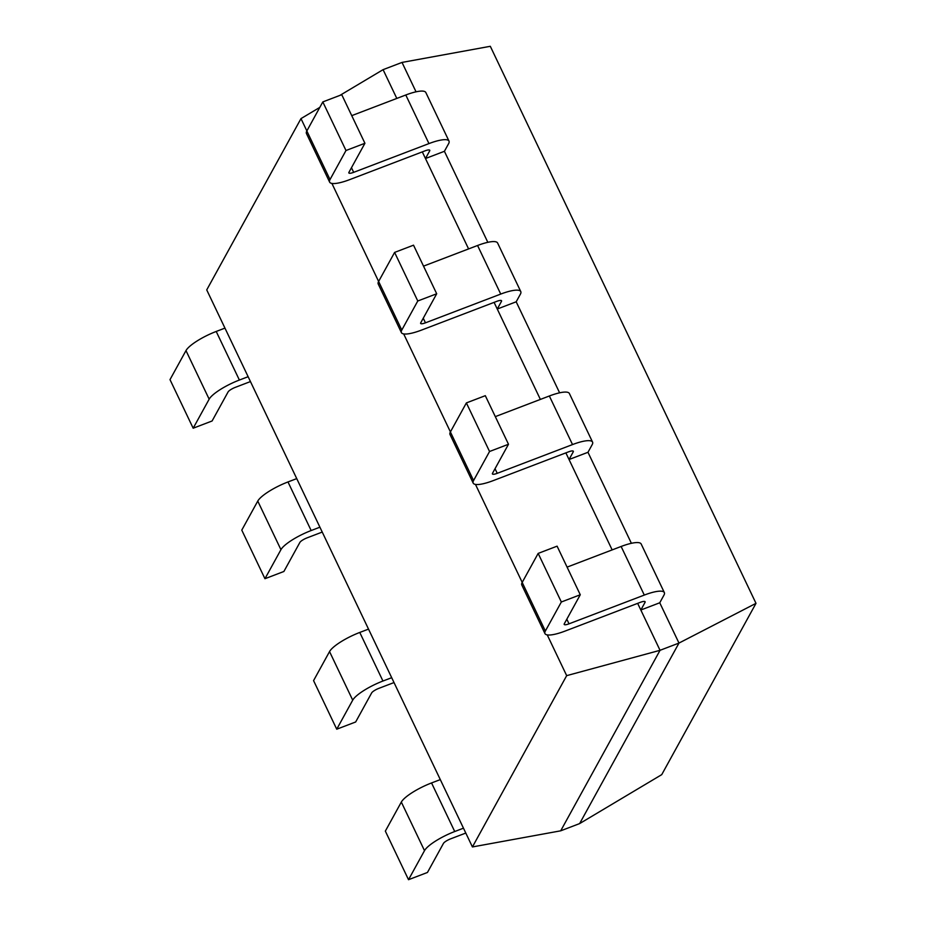 <?xml version="1.0" encoding="UTF-8"?>
<svg xmlns="http://www.w3.org/2000/svg" width="926" height="926" viewBox="0 0 926 926"><rect width="100%" height="100%" fill="white"/><g stroke="black" fill="none" stroke-linecap="round" stroke-linejoin="round"><path stroke-width="1.39" d="M755.998 603.335L661.743 774.634L579.641 823.584L678.978 643.072L660.041 650.307L637.655 603.358L640.827 610.014L659.752 602.78L678.978 643.072L755.998 603.335L490.305 46.3L402.023 62.424L383.086 69.658L396.814 98.434M425.474 158.531L444.411 151.297L448.612 143.669A28.069 6.737 154.5 0 0 449.006 141.111A28.069 6.737 154.5 0 0 428.958 143.588L353.674 172.34A6.76 1.62 -25.5 0 1 348.847 172.93A6.76 1.62 -25.5 0 1 348.94 172.317L364.925 143.275L345.988 150.51L330.015 179.551A28.069 6.737 154.5 0 0 329.621 182.109A28.069 6.737 154.5 0 0 349.669 179.632L424.941 150.88A6.76 1.62 -25.5 0 1 429.78 150.278A6.76 1.62 -25.5 0 1 429.676 150.892L425.474 158.531L422.302 151.887L468.591 248.92M497.262 309.029L516.187 301.795L520.4 294.155A28.069 6.737 154.5 0 0 520.782 291.597A28.069 6.737 154.5 0 0 500.735 294.074L425.462 322.827A6.76 1.62 -25.5 0 1 420.635 323.429A6.76 1.62 -25.5 0 1 420.728 322.815L436.702 293.774L417.776 300.996L401.791 330.05A28.069 6.737 154.5 0 0 401.398 332.596A28.069 6.737 154.5 0 0 421.446 330.119L496.73 301.367A6.76 1.62 -25.5 0 1 501.556 300.776A6.76 1.62 -25.5 0 1 501.464 301.39L497.262 309.029L494.09 302.374L540.379 399.419M569.039 459.516L587.975 452.293L592.177 444.654A28.069 6.737 154.5 0 0 592.559 442.096A28.069 6.737 154.5 0 0 572.523 444.573L497.239 473.325A6.76 1.62 -25.5 0 1 492.412 473.927A6.76 1.62 -25.5 0 1 492.505 473.302L508.49 444.26L489.553 451.494L473.568 480.536A28.069 6.737 154.5 0 0 473.186 483.094A28.069 6.737 154.5 0 0 493.234 480.617L568.506 451.865A6.76 1.62 -25.5 0 1 573.333 451.263A6.76 1.62 -25.5 0 1 573.24 451.876L569.039 459.516L565.867 452.872L612.155 549.905M402.023 62.424L416.04 91.824M444.411 151.297L487.828 242.323M516.187 301.795L559.605 392.809M587.975 452.293L631.393 543.307M306.865 130.925L300.985 118.609L206.73 289.907L472.422 846.943L566.677 675.644L660.041 650.307L560.705 830.819L579.641 823.584M472.422 846.943L560.705 830.819M300.985 118.609L319.806 107.393M339.946 95.378L383.086 69.658M566.677 675.644L547.243 634.9M522.206 582.408L475.466 484.402M450.418 431.91L403.678 333.916M436.702 293.774L413.528 245.182L394.603 252.416L378.618 281.458L331.902 183.417M465.801 833.053L450.719 838.817A6.76 1.62 154.5 0 0 443.438 843.424L427.453 872.466L408.516 879.7L424.502 850.658A28.069 6.737 -25.5 0 1 454.724 831.525L463.475 828.18M440.301 779.599L431.551 782.945A28.069 6.737 -25.5 0 0 401.328 802.066L385.343 831.12L408.516 879.7M659.752 602.78L663.954 595.14A28.069 6.737 154.5 0 0 664.347 592.594A28.069 6.737 154.5 0 0 644.299 595.071L569.027 623.823A6.76 1.62 -25.5 0 1 564.189 624.413A6.76 1.62 -25.5 0 1 564.281 623.8L580.266 594.758L561.341 601.993L545.356 631.034A28.069 6.737 154.5 0 0 544.963 633.581A28.069 6.737 154.5 0 0 565.01 631.104L640.294 602.351A6.76 1.62 -25.5 0 1 645.121 601.761A6.76 1.62 -25.5 0 1 645.028 602.375L640.827 610.014M664.347 592.594L641.174 544.002A28.069 6.737 154.5 0 0 621.126 546.479L567.094 567.117M561.341 601.993L538.168 553.401L557.093 546.166L580.266 594.758M538.168 553.401L522.183 582.442A28.069 6.737 154.5 0 0 521.789 585L544.963 633.581M394.013 682.566L378.931 688.319A6.76 1.62 154.5 0 0 371.65 692.926L355.665 721.979L336.74 729.202L352.713 700.16A28.069 6.737 -25.5 0 1 382.947 681.027L391.698 677.693M368.525 629.101L359.774 632.446A28.069 6.737 -25.5 0 0 329.54 651.58L313.567 680.622L336.74 729.202M322.236 532.068L307.154 537.832A6.76 1.62 154.5 0 0 299.874 542.439L283.888 571.481L264.952 578.715L280.937 549.674A28.069 6.737 -25.5 0 1 311.159 530.54L319.91 527.195M296.737 478.615L287.986 481.948A28.069 6.737 -25.5 0 0 257.764 501.082L241.779 530.123L264.952 578.715M250.448 381.57L235.366 387.334A6.76 1.62 154.5 0 0 228.085 391.941L212.1 420.983L193.175 428.217L209.16 399.175A28.069 6.737 -25.5 0 1 239.383 380.042L248.133 376.708M224.96 328.117L216.209 331.462A28.069 6.737 -25.5 0 0 185.987 350.595L170.002 379.637L193.175 428.217M592.559 442.096L569.386 393.515A28.069 6.737 154.5 0 0 549.35 395.992L495.306 416.631M489.553 451.494L466.38 402.914L485.317 395.68L508.49 444.26M466.38 402.914L450.395 431.956A28.069 6.737 154.5 0 0 450.013 434.514L473.186 483.094M520.782 291.597L497.609 243.017A28.069 6.737 154.5 0 0 477.561 245.494L423.529 266.132M394.603 252.416L417.776 300.996M401.791 330.05L378.618 281.458A28.069 6.737 154.5 0 0 378.225 284.016L401.398 332.596M449.006 141.111L425.833 92.519A28.069 6.737 154.5 0 0 405.785 94.996L351.741 115.646M345.988 150.51L322.815 101.918L341.752 94.695L364.925 143.275M322.815 101.918L306.842 130.971A28.069 6.737 154.5 0 0 306.448 133.518L329.621 182.109M401.328 802.066L424.502 850.658M431.551 782.945L454.724 831.525M621.126 546.479L644.299 595.071M566.816 619.193L569.027 623.823M522.183 582.442L545.356 631.034M644.577 601.449L645.028 602.375M329.54 651.58L352.713 700.16M359.774 632.446L382.947 681.027M257.764 501.082L280.937 549.674M287.986 481.948L311.159 530.54M185.987 350.595L209.16 399.175M216.209 331.462L239.383 380.042M549.35 395.992L572.523 444.573M495.04 468.706L497.239 473.325M450.395 431.956L473.568 480.536M572.8 450.95L573.24 451.876M477.561 245.494L500.735 294.074M423.251 318.208L425.462 322.827M501.024 300.452L501.464 301.39M405.785 94.996L428.958 143.588M351.475 167.722L353.674 172.34M306.842 130.971L330.015 179.551M429.236 149.966L429.676 150.892"/></g></svg>
